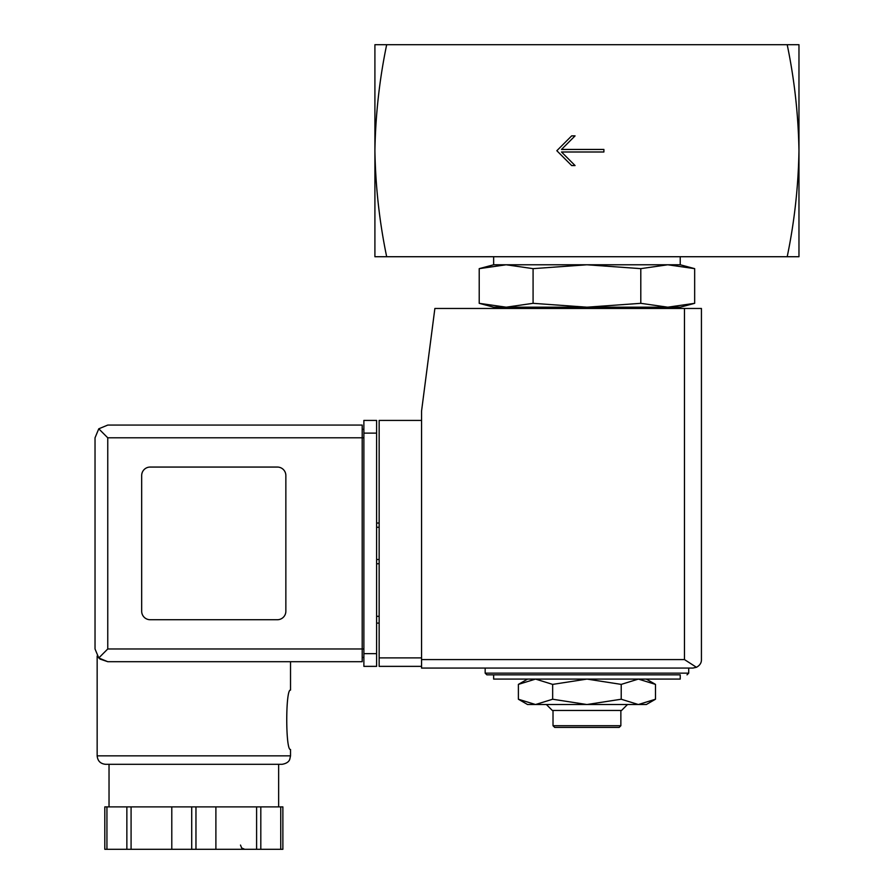 <?xml version="1.0" encoding="UTF-8"?>
<svg xmlns="http://www.w3.org/2000/svg" width="894" height="894" viewBox="0 0 894 894"><rect width="100%" height="100%" fill="white"/><g stroke="black" fill="none" stroke-linecap="round" stroke-linejoin="round"><path stroke-width="1.34" d="M787.201 44.7C794.42 79.41 798.342 114.756 798.968 150.717L798.968 44.7L374.91 44.7L374.91 150.717C375.536 114.767 379.458 79.421 386.677 44.7M386.677 256.723C379.458 222.014 375.536 186.678 374.91 150.717L374.91 256.723L798.968 256.723L798.968 150.717C798.342 186.667 794.42 222.003 787.201 256.723M603.897 151.991L603.897 149.443L561.499 149.443L575.066 135.877L571.668 135.877L556.828 150.717L571.668 165.558L575.066 165.558L561.499 151.991L603.897 151.991M646.306 679.082L655.492 684.391L638.35 679.082L621.218 684.391L586.933 679.082L552.66 684.391L535.528 679.082L518.386 684.391L535.528 679.082M640.797 268.647L586.933 264.78L533.081 268.647L506.149 264.78L493.644 264.78L479.218 268.647L506.149 264.78L479.218 268.647L479.218 303.323L506.149 307.19L533.081 303.323L586.933 307.19L640.797 303.323L667.729 307.19L694.66 303.323L667.729 307.19L680.233 307.19L694.66 303.323L694.66 268.647L667.729 264.78L640.797 268.647L640.797 303.323M479.218 303.323L493.644 307.19L667.729 307.19M519.705 308.464L522.141 307.19M533.081 268.647L533.081 303.323M506.149 264.78L680.233 264.78L680.233 256.723M493.644 264.78L493.644 256.723M493.644 679.082L680.233 679.082L680.233 674.847L493.644 674.847L493.644 679.082M485.163 668.064L485.163 673.148L486.861 674.847L680.233 674.847M527.572 679.082L518.386 684.391L518.386 699.231L535.528 704.528L552.66 699.231L586.933 704.528L621.218 699.231L638.35 704.528L655.492 699.231L638.35 704.528L646.306 704.528L655.492 699.231L655.492 684.391M552.66 684.391L552.66 699.231M621.218 684.391L621.218 699.231M620.861 725.727L553.017 725.727L554.705 727.425L619.162 727.425L620.861 725.727L620.861 710.462M553.017 725.727L553.017 710.462M546.402 704.528L552.336 710.462L621.542 710.462L627.476 704.528M518.386 699.231L527.572 704.528L638.35 704.528M421.555 420.415L379.157 420.415L379.157 666.365L421.555 666.365M692.951 668.064L421.555 668.064L421.555 411.084L434.875 308.464L701.432 308.464L701.432 659.582C701.522 662.834 699.868 665.404 696.46 667.293L692.951 668.064L696.46 667.293C699.868 665.404 701.522 662.834 701.432 659.582M696.46 667.293L684.469 659.582L421.555 659.582M379.157 616.324L376.609 616.324M379.157 623.107L376.609 623.107M376.609 523.035L379.157 523.035M376.609 563.745L379.157 563.745M107.761 437.803L107.761 648.977L98.765 657.973L95.032 648.977L95.032 437.803L98.765 428.807L107.761 437.803L362.193 437.803L362.193 661.694L107.761 661.694L99.849 658.945M97.155 755.843L290.528 755.843L289.768 759.33C289.678 759.218 289.198 763.141 282.046 764.314L105.637 764.314C100.486 763.822 97.658 760.995 97.155 755.843L97.155 656.006M99.972 659.046L107.761 661.694L362.193 661.694M290.528 661.694L290.528 690.112C285.488 688.369 285.499 751.228 290.528 749.474L290.528 755.843M282.873 806.891L282.873 849.3L282.873 806.891L104.81 806.891L104.81 849.3L104.81 806.891M98.765 657.973L107.761 661.694M95.032 648.977L95.032 437.803M98.765 428.807L107.761 425.075L362.193 425.075L362.193 437.803L363.88 437.803M277.375 619.721A8.482 8.482 0 0 0 285.856 611.239L285.856 475.541A8.482 8.482 0 0 0 277.375 467.059L150.158 467.059A8.482 8.482 0 0 0 141.677 475.541L141.677 611.239A8.482 8.482 0 0 0 150.158 619.721L277.375 619.721M363.88 653.637L363.88 420.415L376.609 420.415L376.609 666.365L363.88 666.365L363.88 653.637L376.609 653.637M362.193 657.459L363.88 657.459L362.193 657.459M362.193 429.321L363.88 429.321M109.034 806.891L109.034 764.314L282.046 764.314M126.859 806.891L126.859 849.3L104.81 849.3M131.083 806.891L131.083 849.3L126.859 849.3M171.793 806.891L171.793 849.3L131.083 849.3M215.89 806.891L215.89 849.3L171.793 849.3M256.6 806.891L256.6 849.3L215.89 849.3M260.813 806.891L260.813 849.3L256.6 849.3M282.873 849.3L260.813 849.3M485.163 673.148L688.715 673.148L687.017 674.847M684.469 659.582L684.469 308.464M379.157 657.883L421.555 657.883M376.609 527.27L379.157 527.27M376.609 559.499L379.157 559.499M107.761 648.977L363.88 648.977M363.88 433.132L376.609 433.132M106.934 806.891L106.934 849.3M191.718 806.891L191.718 849.3M195.965 806.891L195.965 849.3M280.75 806.891L280.75 849.3M654.173 308.464L651.737 307.19M680.233 264.78L694.66 268.647M688.715 673.148L688.715 668.064M278.649 806.891L278.649 764.314M240.486 845.065L241.659 847.981L244.721 849.3"/></g></svg>
